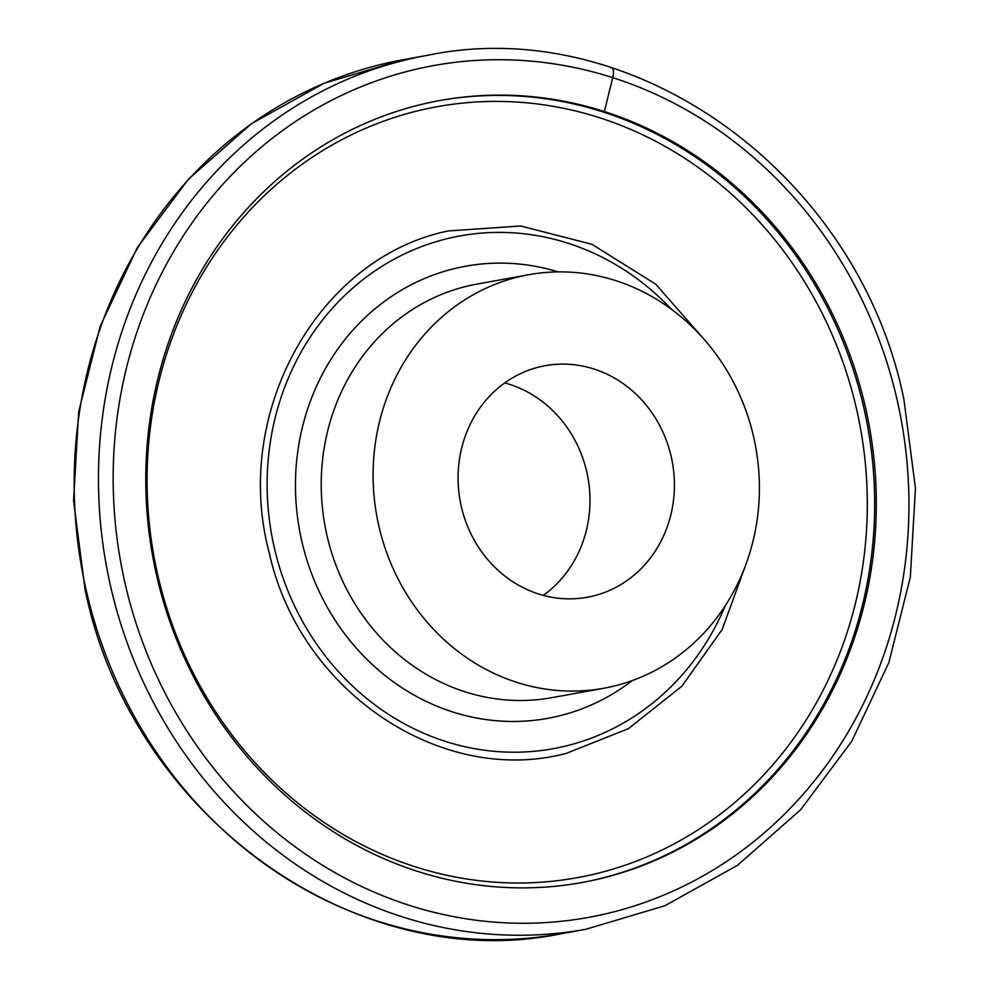 <?xml version="1.0" encoding="UTF-8"?>
<svg xmlns="http://www.w3.org/2000/svg" width="989" height="989" viewBox="0 0 989 989"><rect width="100%" height="100%" fill="white"/><g stroke="black" fill="none" stroke-linecap="round" stroke-linejoin="round"><path stroke-width="1.48" d="M865.709 408.506A397.405 364.162 -100.3 0 1 581.989 882.522A397.405 364.162 -100.3 0 1 259.847 770.752A397.405 364.162 -100.3 0 1 156.398 574.485A397.405 364.162 -100.3 0 1 440.13 100.482A397.405 364.162 -100.3 0 1 762.259 212.239A397.405 364.162 -100.3 0 1 865.709 408.506M581.161 882.67A397.405 364.162 79.7 0 0 596.812 879.394A397.405 364.162 79.7 0 0 864.052 408.803A397.405 364.162 79.7 0 0 439.301 100.631M644.766 564.793A117.679 107.838 -100.3 0 1 587.243 597.269A117.679 107.838 -100.3 0 1 471.518 534.987A117.679 107.838 -100.3 0 1 487.713 398.184A117.679 107.838 -100.3 0 1 545.236 365.695A117.679 107.838 -100.3 0 1 660.961 427.99A117.679 107.838 -100.3 0 1 644.766 564.793M504.749 382.916A117.679 107.838 -100.3 0 1 585.167 465.646A117.679 107.838 -100.3 0 1 560.33 580.11A117.679 107.838 -100.3 0 1 543.295 595.378M612.463 686.44A210.138 192.571 -100.3 0 1 603.747 688.257A210.138 192.571 -100.3 0 1 377.687 520.622A210.138 192.571 -100.3 0 1 520.016 276.524A210.138 192.571 -100.3 0 1 528.732 274.719A210.138 192.571 -100.3 0 1 754.805 442.343A210.138 192.571 -100.3 0 1 612.463 686.44M706.653 342.293L655.769 284.214L591.929 244.295L520.696 225.999L448.277 230.944C318.112 257.474 231.636 412.957 269.255 552.839C299.469 690.965 440.735 786.428 566.104 753.445L628.46 728.633L681.817 686.267L722.193 629.474L746.596 562.494M610.93 67.709A11.213 4.03 107.7 0 1 612.71 77.624L604.378 111.559M897.382 401.089A432.898 396.688 79.7 0 0 415.837 69.279A432.898 396.688 79.7 0 0 124.725 581.903A432.898 396.688 79.7 0 0 606.269 913.712A432.898 396.688 79.7 0 0 897.382 401.089M427.372 55.335A444.098 406.961 79.7 0 0 210.311 177.933A444.098 406.961 79.7 0 0 110.311 585.043A444.098 406.961 79.7 0 0 585.908 929.264L664.954 905.714L737.522 865.313L800.657 809.719L851.776 741.231L888.827 662.63L910.337 577.119L915.431 488.183L903.909 399.42C858.378 174.373 634.444 12.214 427.372 55.335L403.092 59.736A444.098 406.961 79.7 0 0 186.019 182.335A444.098 406.961 79.7 0 0 86.031 589.444A444.098 406.961 79.7 0 0 561.628 933.665L585.908 929.264M856.845 410.373A391.792 359.032 79.7 0 0 421.017 110.063A391.792 359.032 79.7 0 0 157.535 574.016A391.792 359.032 79.7 0 0 593.375 874.338A391.792 359.032 79.7 0 0 856.845 410.373M558.216 271.888A229.757 210.533 79.7 0 0 456.102 268.204A229.757 210.533 79.7 0 0 301.596 540.278A229.757 210.533 79.7 0 0 557.178 716.382A229.757 210.533 79.7 0 0 632.354 680.543M528.732 274.719L476.859 284.127A210.138 192.571 79.7 0 0 468.143 285.932A210.138 192.571 79.7 0 0 325.814 530.03A210.138 192.571 79.7 0 0 551.874 697.665L603.747 688.257M671.469 309.297A260.577 238.782 79.7 0 0 449.327 238.151A260.577 238.782 79.7 0 0 274.089 546.719A260.577 238.782 79.7 0 0 563.953 746.448A260.577 238.782 79.7 0 0 725.234 605.738M561.628 933.665C354.557 976.798 130.622 814.639 85.091 589.58L73.569 500.817L78.663 411.881L100.173 326.37L137.224 247.769L188.343 179.281L251.478 123.687L324.046 83.286L403.092 59.736"/></g></svg>
